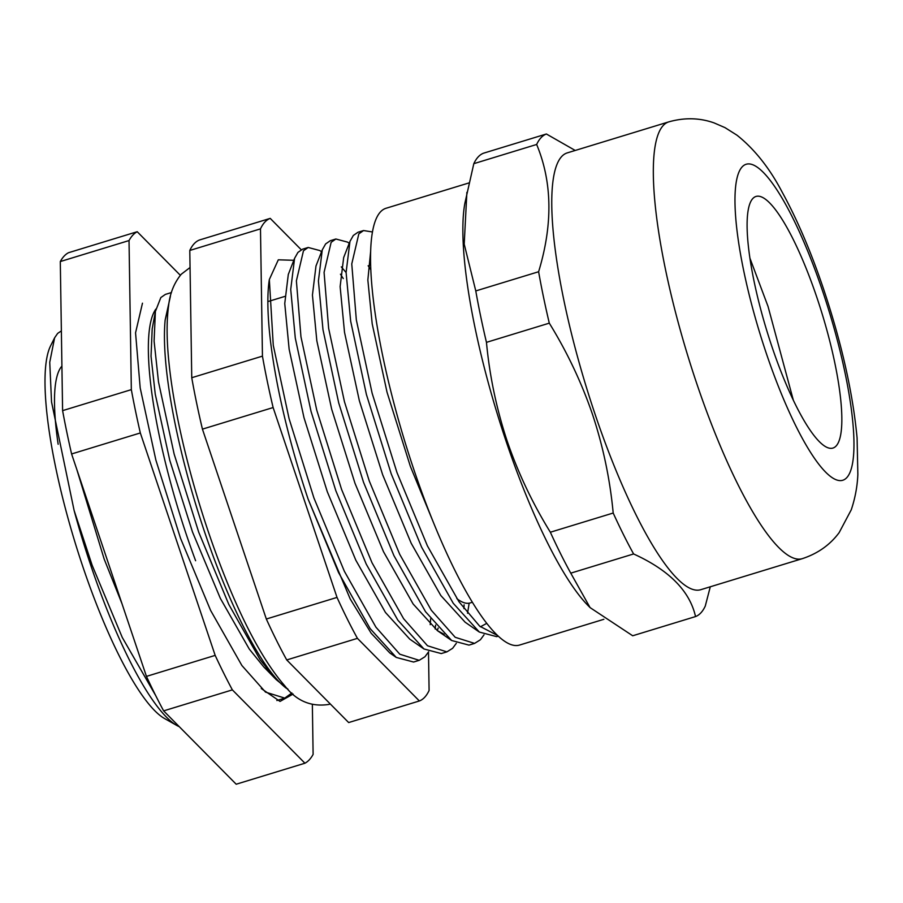 <?xml version="1.0" encoding="UTF-8"?>
<svg xmlns="http://www.w3.org/2000/svg" width="903" height="903" viewBox="0 0 903 903"><rect width="100%" height="100%" fill="white"/><g stroke="black" fill="none" stroke-linecap="round" stroke-linejoin="round"><path stroke-width="1.35" d="M456.839 598.61A173.647 38.174 73 0 0 470.158 602.933L472.348 602.267M817.034 297.934A131.556 28.919 73 0 0 756.025 196.448A131.556 28.919 73 0 0 771.907 346.583A131.556 28.919 73 0 0 832.916 448.069A131.556 28.919 73 0 0 817.034 297.934M710.289 586.781L705.266 606.094A252.58 55.535 -107 0 1 695.536 616.568L632.698 635.768L590.077 607.606L587.785 605.27A228.369 50.207 -107 0 1 505.906 440.687A228.369 50.207 -107 0 1 464.898 203.119L473.815 163.669A252.58 55.535 -107 0 1 483.545 153.194L546.383 133.994L575.222 150.462M603.859 619.3L519.53 645.069A228.369 50.207 -107 0 1 413.619 468.894A228.369 50.207 -107 0 1 386.055 208.266L468.792 182.982M590.077 607.606L570.764 573.157A252.58 55.535 -107 0 1 550.356 532.228C532.386 503.073 517.961 472.585 507.068 440.754C496.469 408.653 489.595 375.851 486.457 342.35A252.58 55.535 -107 0 1 475.779 290.935L464.21 244.137L466.885 192.339M594.829 413.518A228.369 50.207 -107 0 1 567.265 152.889L668.83 121.86A228.369 50.207 -107 0 0 696.394 382.488A228.369 50.207 -107 0 0 802.304 558.664L700.739 589.704A228.369 50.207 -107 0 1 594.829 413.518M473.815 163.669L536.653 144.469A252.58 55.535 -107 0 1 546.383 133.994M536.653 144.469C552.297 182.067 552.952 224.497 538.617 271.735A252.58 55.535 -107 0 0 549.295 323.15C567.186 352.147 581.611 382.635 592.582 414.624C603.148 446.556 610.022 479.358 613.193 513.028A252.58 55.535 -107 0 0 633.601 553.957C669.123 570.132 689.768 591.002 695.536 616.568M475.779 290.935L538.617 271.735M486.457 342.35L549.295 323.15M550.356 532.228L613.193 513.028M570.764 573.157L633.601 553.957M171.435 292.549L165.373 294.401L160.836 297.561L155.395 311.456L154.097 341.12L158.499 381.935L174.132 454.04L198.716 532.194L228.798 604.423L260.087 659.641L276.149 679.553L288.012 689.249M286.432 688.323A210.478 46.279 -107 0 1 202.17 524.699A210.478 46.279 -107 0 1 165.159 319.989L168.568 306.015M497.508 635.464L479.741 626.23L459.006 601.804L427.401 545.852L396.981 472.562L372.126 393.2L356.335 319.899L351.764 263.924L358.83 233.854L363.559 230.547L372.487 231.969M363.559 230.547L357.96 232.252L353.31 235.48L349.958 241.417L346.097 272.503L350.669 321.197L366.392 394.419L391.202 473.793L421.599 547.15L453.216 603.238L479.335 632.055L496.661 636.649L498.253 636.163M484.008 634.843L480.407 639.753L474.583 643.399L455.191 637.292L431.318 610.259L399.713 554.307L369.293 481.028L344.438 401.654L328.647 328.365L324.075 272.379L331.141 242.32L335.871 239.002L347.52 242.106L349.28 243.313M335.871 239.002L330.272 240.717L325.622 243.934L322.269 249.871L318.409 280.968L322.981 329.663L338.704 402.885L363.514 482.247L393.911 555.605L425.527 611.703L451.647 640.509L468.973 645.114L474.583 643.399M456.32 643.308L452.617 648.309L446.895 651.864L427.503 645.747L403.63 618.724L372.025 562.772L341.605 489.482L316.75 410.12L300.959 336.819L296.387 280.844L303.464 250.774L308.183 247.467L319.831 250.56L321.536 251.745M308.183 247.467L302.584 249.183L297.934 252.4L294.581 258.337L290.721 289.423L295.292 338.117L311.016 411.339L335.826 490.713L366.223 564.07L397.839 620.158L423.959 648.975L441.285 653.569L446.895 651.864M368.153 265.742L370.851 269.929M464.108 604.784L463.928 608.622M340.465 274.196L343.275 278.564M435.618 625.09L435.156 628.973M428.643 651.763L424.929 656.774L419.206 660.319L399.815 654.212L375.941 627.19L344.336 571.227L313.917 497.948L289.062 418.574L273.27 345.285L269.331 279.535A213.639 46.967 73 0 0 308.137 499.167L350.24 599.028L371.189 633.263L389.791 652.937L392.794 654.788M430.223 624.673L430.641 618.803M176.774 725.436L164.041 718.235A199.958 43.965 -107 0 1 74.735 541.394A199.958 43.965 -107 0 1 50.591 345.86L54.609 337.812L49.744 362.284L51.539 401.982L74.102 510.432A210.478 46.279 73 0 0 176.774 725.436A210.478 46.279 73 0 0 179.268 726.678M61.37 330.904L57.645 333.399L54.609 337.812M419.364 700.965L348.671 722.558L286.736 659.946A252.58 55.535 -107 0 1 266.329 619.018L202.43 429.139A252.58 55.535 -107 0 1 191.752 377.725L189.788 250.458A252.58 55.535 -107 0 1 194.156 243.72A252.58 55.535 -107 0 1 199.518 239.984L270.211 218.379A252.58 55.535 73 0 0 264.839 222.115A252.58 55.535 73 0 0 260.482 228.865L262.446 356.132A252.58 55.535 73 0 0 273.124 407.546L337.022 597.414A252.58 55.535 73 0 0 357.43 638.353L419.364 700.965A252.58 55.535 73 0 0 429.094 690.479L428.496 652.011M74.102 510.432L92.14 565.244L122.244 637.405L155.722 695.626M142.471 303.182L135.552 332.823L140.191 387.929L155.88 460.09L180.51 538.244L210.602 610.405L241.88 665.5L265.527 692.116L284.75 698.109L291.895 692.962M170.396 296.342L165.159 319.989M76.8 469.425L104.172 559.07L121.95 603.599M155.395 311.456L152.189 328.861L151.038 356.222L155.226 394.035L169.764 460.282L192.531 532.059L220.343 598.362L249.239 649.009L263.766 666.922L269.704 672.385M293.814 260.29L278.305 259.816L269.331 279.535M301.218 249.725L270.211 218.379M189.788 250.458L260.482 228.865M191.752 377.725L262.446 356.132M202.43 429.139L273.124 407.546M266.329 619.018L337.022 597.414M286.736 659.946L357.43 638.353M58.153 444.265A173.647 38.174 -107 0 1 61.912 366.099M308.137 499.167L338.535 572.525L370.151 628.623L396.27 657.429L413.597 662.034L419.206 660.319M294.581 258.337L288.294 274.467L284.75 303.543L289.141 349.235L303.972 417.626L327.292 491.717L355.805 560.165L385.446 612.448L409.736 639.11L423.959 648.975M437.289 630.554L438.158 628.048M346.097 272.514L341.289 266.882M322.269 249.871L315.982 266.001L312.438 295.089L316.829 340.781L331.661 409.161L354.981 483.263L383.493 551.699L413.134 603.994L437.424 630.655L444.163 634.312M467.54 613.25L469.165 603.238M349.958 241.417L343.671 257.547L340.126 286.623L344.517 332.315L359.349 400.706L382.669 474.797L411.181 543.245L440.822 595.529L465.113 622.19L479.335 632.055M480.407 626.817L486.74 623.352M370.681 250.989L367.848 280.032L372.205 323.861L387.037 392.241L410.357 466.343L435.98 528.673M312.359 704.712L313.115 754.389A278.892 61.314 -107 0 1 309.345 759.762A278.892 61.314 -107 0 1 304.932 763.216L236.202 784.222L163.635 710.875A278.892 61.314 -107 0 1 146.444 676.392L71.597 453.961A278.892 61.314 -107 0 1 62.6 410.639L60.298 261.554A278.892 61.314 -107 0 1 68.493 252.727L137.222 231.721L180.329 275.291M195.612 560.729A201.956 44.405 -107 0 1 155.88 309.086M261.283 688.549L280.032 701.417L293.125 694.035M304.932 763.216L232.364 689.881A278.892 61.314 -107 0 1 215.174 655.386L140.326 432.955A278.892 61.314 -107 0 1 131.33 389.644L129.027 240.559A278.892 61.314 -107 0 1 137.222 231.721M232.364 689.881L163.635 710.875M215.174 655.386L146.444 676.392M140.326 432.955L71.597 453.961M131.33 389.644L62.6 410.639M129.027 240.559L60.298 261.554M766.128 352.813A165.226 36.323 -107 0 1 742.176 166.863A165.226 36.323 -107 0 1 822.814 291.714A165.226 36.323 -107 0 1 846.766 477.653A165.226 36.323 -107 0 1 766.128 352.813M793.365 400.3L768.024 306.399L749.93 258.179M802.304 558.664C817.723 553.595 830.004 544.927 839.147 532.635L851.269 509.777C855.175 498.061 857.365 486.277 857.85 474.436L857.094 437.989C852.85 392.94 841.731 343.467 823.75 289.57C811.131 252.106 797.236 219.553 782.043 191.899C769.537 168.06 754.502 149.142 736.961 135.179L724.996 127.628L714.104 122.91C699.622 117.774 684.519 117.424 668.83 121.86M284.806 296.421L268.744 301.331M276.837 700.525L284.75 698.109M263.766 666.922L276.149 679.553M451.647 640.509L437.424 630.655M389.791 652.937L396.27 657.429M330.272 703.968L328.861 704.43C311.14 707.128 296.489 700.976 284.908 685.987C263.134 660.951 241.519 620.395 220.061 564.296C195.161 499.37 175.408 422.457 169.346 366.223C166.649 342.214 166.389 322.111 168.579 305.925C169.888 293.407 174.132 282.82 181.311 274.185L190.059 267.514"/></g></svg>
